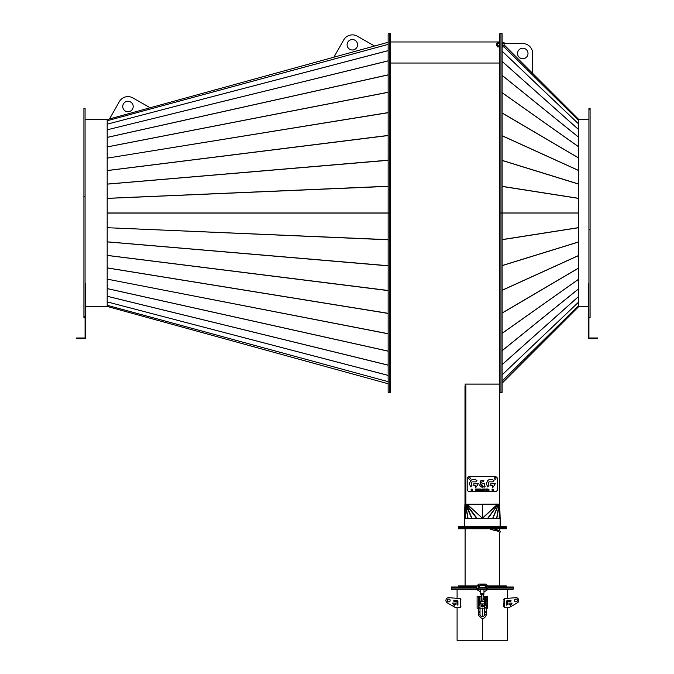 <?xml version="1.0" encoding="UTF-8"?>
<svg xmlns="http://www.w3.org/2000/svg" width="674" height="674" viewBox="0 0 674 674"><rect width="100%" height="100%" fill="white"/><g stroke="black" fill="none" stroke-linecap="round" stroke-linejoin="round"><path stroke-width="1.01" d="M107.68 153.866L107.217 153.942L107.773 153.849L107.217 154.295L107.217 212.992L388.14 212.992M388.14 42.277L107.217 119.576L109.508 118.944L107.217 119.576L107.217 154.295M374.55 46.009L388.14 42.268L374.55 46.009M107.773 120.174L107.217 120.292L107.773 120.174M388.14 44.383L107.217 120.739L388.14 44.366M388.14 50.651L107.217 124.168L388.14 50.609M388.14 60.913L107.217 129.796L388.14 60.854M107.773 285.22L107.217 285.38L107.217 306.459L388.14 383.759M107.773 222.647L107.217 222.664L107.217 285.068L107.773 285.498L107.217 285.068M388.14 33.7L389.302 33.7L388.14 33.7L388.14 213.018L107.217 213.018L107.217 222.193L107.773 222.218L107.217 222.664L107.217 222.193M388.14 375.418L107.217 301.901L388.14 375.376M388.14 213.018L388.14 392.327L389.302 392.327L389.302 213.018L390.465 213.018L388.14 213.018L389.302 213.018L389.302 33.7L389.302 392.327L390.465 392.327L390.465 33.7L389.302 33.7L390.465 33.7M107.183 119.576L85.076 119.576L107.183 119.576L107.183 306.451L85.775 306.451M85.076 316.451L85.076 196.631L83.913 196.631L85.076 196.631L85.076 108.287L83.913 108.287L83.913 316.451L85.076 316.451L83.913 316.451L83.913 317.74L85.076 317.74M388.14 239.792L107.217 227.702L388.14 239.658M388.14 333.798L107.217 279.137L388.14 333.697M107.217 305.314L388.14 381.669L107.217 305.297M388.14 365.182L107.217 296.274M388.14 351.188L107.217 288.615M388.14 313.427L107.217 267.94M388.14 290.595L107.217 255.438M388.14 265.842L107.217 241.89M107.309 222.639L107.309 222.193M388.14 112.71L107.217 158.146L388.14 112.6M388.14 186.369L107.217 198.4M388.14 160.319L107.217 184.137M388.14 135.558L107.217 170.589M388.14 92.33L107.217 146.94M388.14 74.924L107.217 137.42M388.14 392.327L390.465 392.327M129.349 111.555A5.24 5.24 -105.4 0 1 122.912 107.899A5.24 5.24 -105.4 0 1 126.569 101.454A5.24 5.24 -105.4 0 1 133.005 105.119A5.24 5.24 -105.4 0 1 129.349 111.555M109.508 118.944L119.357 101.622A9.891 9.891 -105.4 0 1 132.845 97.907L150.167 107.756M353.732 49.809A5.24 5.24 -105.4 0 1 347.295 46.152A5.24 5.24 -105.4 0 1 350.952 39.715A5.24 5.24 -105.4 0 1 357.389 43.372A5.24 5.24 -105.4 0 1 353.732 49.809M333.9 57.197L343.748 39.876A9.891 9.891 -105.4 0 1 357.228 36.16L374.559 46.009M390.465 63.036L499.788 63.036L390.465 63.036M499.788 384.07L464.883 384.07M470.351 478.397A0.817 0.809 0 0 0 469.534 477.605A0.817 0.809 0 0 0 468.725 478.397A0.817 0.809 180 0 1 469.534 477.655A0.817 0.809 180 0 1 470.351 478.422A0.817 0.809 0 0 0 469.534 477.605A0.817 0.809 0 0 0 468.725 478.397M495.954 478.397A0.817 0.809 0 0 0 495.137 477.605A0.817 0.809 0 0 0 494.32 478.397A0.817 0.809 180 0 1 495.137 477.655A0.817 0.809 180 0 1 495.954 478.422A0.817 0.809 0 0 0 495.137 477.605A0.817 0.809 0 0 0 494.32 478.397M493.621 489.905A0.817 0.809 0 0 0 492.812 489.122A0.817 0.809 0 0 0 491.995 489.905A0.817 0.809 180 0 1 492.812 489.172A0.817 0.809 180 0 1 493.621 489.931A0.817 0.809 0 0 0 492.812 489.122A0.817 0.809 0 0 0 491.995 489.905M472.676 489.905A0.817 0.809 0 0 0 471.867 489.122A0.817 0.809 0 0 0 471.05 489.905A0.817 0.809 180 0 1 471.867 489.172A0.817 0.809 180 0 1 472.676 489.931A0.817 0.809 0 0 0 471.867 489.122A0.817 0.809 0 0 0 471.05 489.905M499.788 390.179L499.324 390.179L499.324 504.085L465.001 504.135L465.001 385.857M499.788 384.129L465.38 384.129L465.911 386.345L465.001 386.396L465.001 504.135L465.911 504.329M499.678 390.229L499.324 504.085M465.346 386.354L465.346 385.857M482.239 518.289L482.34 504.388L466.745 504.329L497.934 504.329L499.409 504.388L496.805 518.348M465.001 504.135L465.911 504.245M499.324 504.135L465.911 504.135L465.911 386.345M465.38 385.882L465.911 385.932M499.324 390.229L499.788 390.229M499.299 504.262L497.564 504.329L482.483 518.348L467.116 504.329M497.564 504.329L466.467 504.262L477.04 518.348M476.661 518.348L465.97 504.388L466.467 504.262M471.994 518.348L466.113 504.262M471.775 518.348L465.422 504.388L465.97 504.245M468.034 518.348L465.65 504.245M464.95 504.379L464.563 518.314A0.91 0.674 1.4 0 1 464.538 518.154L464.883 504.388L465.557 504.262M465.321 504.287L467.866 518.348M465.498 518.348L465.009 504.379M464.908 504.388L465.372 518.348M464.563 518.314L500.142 518.348L500.142 526.731M487.639 518.348L497.985 504.388L482.34 504.388L482.348 518.281M499.299 518.348L499.678 504.379L500.133 518.154A0.91 0.674 -1.4 0 1 500.116 518.314L499.586 504.388L499.181 518.348M499.021 504.245L496.645 518.348M498.701 504.245L492.896 518.348M498.558 504.262L492.677 518.348M498.204 504.262L488.01 518.348M464.538 518.348L464.538 526.731M504.481 527.658L506.309 527.658L506.309 526.731L458.371 526.731L458.371 527.658L504.481 527.658M499.788 33.7L500.959 33.7L499.788 33.7L499.788 392.327L502.122 392.327L502.122 213.018L578.368 212.992L578.368 119.096L504.076 44.804M502.122 33.7L502.122 213.018L499.788 213.018L500.959 213.018L500.959 33.7L502.122 33.7L500.959 33.7L500.959 392.327L502.122 392.327M499.788 392.327L500.959 392.327L500.959 213.018L578.368 213.035L502.122 213.035M588.924 119.576L578.368 119.576M578.368 306.451L588.225 306.451L578.368 306.451M588.924 109.576L588.924 108.287L590.087 108.287L590.087 109.576L588.924 109.576L590.087 109.576L590.087 229.396L588.924 229.396L588.924 109.576M578.368 119.096L532.662 73.39L532.662 53.465A9.891 9.891 0 0 0 522.771 43.574L504.076 43.574M502.122 212.992L578.368 212.992M578.368 306.931L502.122 383.186L578.368 306.931L578.368 213.035M588.924 317.74L588.924 229.396L590.087 229.396L590.087 317.74L588.924 317.74M519.073 57.164A5.24 5.24 0 0 0 526.478 57.164A5.24 5.24 0 0 0 526.478 49.758A5.24 5.24 0 0 0 519.073 49.758A5.24 5.24 0 0 0 519.073 57.164M469.534 477.571A0.817 0.809 0 0 0 468.725 478.38A0.817 0.809 0 0 0 469.534 479.18A0.817 0.809 0 0 0 470.351 478.38A0.817 0.809 0 0 0 469.534 477.571M495.137 477.571A0.817 0.809 0 0 0 494.32 478.38A0.817 0.809 0 0 0 495.137 479.18A0.817 0.809 0 0 0 495.954 478.38A0.817 0.809 0 0 0 495.137 477.571M471.867 489.088A0.817 0.809 0 0 0 471.05 489.888A0.817 0.809 0 0 0 471.867 490.697A0.817 0.809 0 0 0 472.676 489.888A0.817 0.809 0 0 0 471.867 489.088M492.812 489.088A0.817 0.809 0 0 0 491.995 489.888A0.817 0.809 0 0 0 492.812 490.697A0.817 0.809 0 0 0 493.621 489.888A0.817 0.809 0 0 0 492.812 489.088M486.342 488.979L486.342 490.664L485.634 489.829L486.342 488.979M486.459 488.97L487.184 489.821L486.459 490.664L486.459 488.97L487.184 489.855M481.792 490.63L482.357 489.012L481.775 490.63L482.5 490.15M480.663 489.012L480.663 490.63L480.301 489.012M481.624 490.63L480.781 490.183L480.781 489.012M482.609 490.15L483.393 490.63L482.769 489.012L483.384 490.63M482.795 490.116L482.609 489.012M482.5 489.012L482.331 490.116M481.514 489.602L480.874 489.012L481.27 490.074M475.659 487.774L478.313 483.721L473.83 483.721L473.83 485.533L475.659 485.533L475.659 487.774M476.998 480.587C474.892 478.86 472.777 478.86 470.663 480.587L469.348 483.721L470.663 486.864L471.952 485.583L471.177 483.721L471.952 481.868L475.709 481.868L476.998 480.587C474.892 478.894 472.777 478.894 470.663 480.621L469.348 483.738M492.669 487.774L495.323 483.721L490.841 483.721L490.841 485.533L492.669 485.533L492.669 487.774M494.008 480.587C491.894 478.86 489.787 478.86 487.673 480.587L486.358 483.721L487.673 486.864L488.962 485.583L488.187 483.721L488.962 481.868L492.719 481.868L494.008 480.587C491.894 478.894 489.787 478.894 487.673 480.621L486.358 483.738M475.667 489.012L475.667 490.63L476.661 490.091L476.038 489.324L476.737 489.324L475.667 489.012L476.737 489.046M477.066 489.012L477.066 490.63L477.445 489.046M479.61 489.366L480.048 489.012L478.801 489.012L479.239 490.63L479.61 489.366M477.841 489.012L477.841 490.63L478.826 490.63L478.203 490.318L478.203 489.046M484.176 489.366L484.614 489.012L483.368 489.012L483.806 490.63L484.176 489.366M484.909 489.012L484.909 490.63L485.288 489.046M487.85 489.653L488.953 490.63L488.953 489.012L488.591 489.99L487.496 489.012L487.85 490.63L487.85 489.653M481.792 482.929L481.792 481.868L482.862 481.868L483.924 480.823L482.331 480.166L480.739 480.823L479.922 485.87L482.011 487.268L482.854 487.108L482.298 485.743L481.312 485.322L481.388 484.614L484.075 487.277L485.137 486.232L484.412 485.516L484.412 483.384L482.921 483.384L482.921 484.042L481.792 482.929L482.921 484.042M482.837 487.117L481.312 484.749M479.762 485.044L479.922 485.87M497.463 489.316L497.463 478.953A2.325 2.3 0 0 0 495.137 476.653L469.534 476.653A2.325 2.3 0 0 0 467.208 478.953L467.208 489.316A2.325 2.3 0 0 0 469.534 491.616L495.137 491.616A2.325 2.3 0 0 0 497.463 489.316L497.463 489.349A2.325 2.3 180 0 1 495.137 491.649L495.137 491.616M485.634 489.863L486.342 489.012M486.342 490.36L486.013 489.821M486.813 489.821L486.459 490.36M473.83 483.755L478.313 483.755M471.177 483.755L471.935 485.6M490.841 483.755L495.323 483.755M488.187 483.755L488.945 485.6M476.038 489.779L476.661 489.813M478.801 489.046L480.048 489.046M478.203 490.352L478.826 490.352M483.368 489.046L484.614 489.046M487.496 489.046L488.591 489.99M481.573 482.432L481.792 482.963M480.082 482.432L480.739 480.857L482.331 480.2L483.924 480.857M479.762 485.061L480.377 483.511M484.412 485.55L485.12 486.249M482.921 483.418L484.412 483.418M469.534 491.616L495.137 491.649M469.534 491.649A2.325 2.3 180 0 1 467.208 489.349L467.208 489.316M460.671 599.607L460.671 606.516M460.671 605.741L460.671 600.391M460.89 606.558L460.367 606.516L460.367 607.721L456.34 607.721L457.09 607.721L457.09 640.3L482.323 640.3L482.348 618.496L482.323 640.3L482.348 618.496L482.323 640.3L507.589 640.3L507.589 607.721L508.339 607.721A2.325 2.325 0 0 0 509.502 607.409L517.337 602.885A2.789 2.789 0 0 0 515.72 597.678L506.722 598.402A2.325 2.325 0 0 1 506.536 598.411L504.304 598.411L504.304 599.607L503.84 599.607L504.304 600.391L503.84 606.516L504.304 606.558L503.781 606.558L504 599.607M482.348 616.862L482.348 608.184L482.323 616.862M504 600.391L504 605.741M487.572 598.874L487.572 605.859M477.099 605.859L477.099 598.874M460.367 605.741L460.367 600.391L460.367 605.741L460.839 605.741L460.367 606.516M456.34 607.721A2.325 2.325 0 0 1 455.177 607.409L447.334 602.885A2.789 2.789 0 0 1 448.96 597.678L457.949 598.402A2.325 2.325 0 0 0 458.135 598.411L460.367 598.411L460.367 599.607L460.89 599.574M503.781 599.574L504.304 599.607M512.821 589.101L512.821 589.565L487.555 589.565M484.791 589.565L483.966 589.565M480.705 589.565L479.888 589.565M477.116 589.565L451.85 589.565L451.85 589.101M485.364 604.73L485.482 601.2L486.181 601.2L486.181 596.549L487.572 596.549L487.572 608.184L486.291 608.184M478.38 608.184L477.099 608.184L477.099 596.549L478.498 596.549L478.498 600.315L479.197 600.315L479.197 601.2L478.498 601.2L478.498 600.315M484.665 608.184L480.006 608.184L484.665 608.184M450.165 600.467A1.432 1.432 0 0 1 448.732 601.89A1.432 1.432 0 0 1 447.3 600.467A1.432 1.432 0 0 1 448.732 599.034A1.432 1.432 0 0 1 450.165 600.467M460.367 599.607L460.839 599.607L460.367 600.391M454.419 605.909L452.574 603.062L455.691 603.062L455.691 604.334L454.419 604.334L454.419 605.909L452.574 603.062L455.691 603.062L455.691 604.334M454.386 601.756L453.484 600.863L457.899 600.863L457.899 605.269L456.997 604.367L456.997 601.756L454.386 601.756L453.484 600.863L457.09 600.273L457.09 601.857M455.177 607.409L447.334 602.885M449.213 601.772A1.399 1.399 0 0 1 447.426 600.947A1.399 1.399 0 0 1 448.252 599.152A1.399 1.399 0 0 1 450.047 599.978A1.399 1.399 0 0 1 449.213 601.772M510.26 605.909L512.105 603.062L508.988 603.062L508.988 604.334L510.26 604.334L510.26 605.909L512.105 603.062L508.988 603.062L508.988 604.334M507.589 604.275L507.682 601.756L510.294 601.756L511.187 600.863L507.589 600.273L507.589 601.857M514.506 600.467A1.432 1.432 0 0 0 515.939 601.89A1.432 1.432 0 0 0 517.371 600.467A1.432 1.432 0 0 0 515.939 599.034A1.432 1.432 0 0 0 514.506 600.467M509.502 607.409L517.337 602.885M504.304 606.516L504.304 607.721L508.339 607.721M504.304 600.391L504.304 605.741M510.294 601.756L511.187 600.863L506.781 600.863L506.781 605.269L507.682 604.367M515.458 601.772A1.399 1.399 0 0 0 517.253 600.947A1.399 1.399 0 0 0 516.427 599.152A1.399 1.399 0 0 0 514.633 599.978A1.399 1.399 0 0 0 515.458 601.772M482.677 605.64L482.003 606.078L482.677 605.64M482.306 605.168A0.691 0.691 0 0 1 483.022 605.825A0.691 0.691 0 0 1 482.373 606.541A0.691 0.691 0 0 1 481.649 605.892A0.691 0.691 0 0 1 482.306 605.168M482.281 604.755A1.104 1.104 0 0 1 483.443 605.8A1.104 1.104 0 0 1 482.39 606.962A1.104 1.104 0 0 1 481.236 605.909A1.104 1.104 0 0 1 482.281 604.755M481.236 605.909A1.104 1.104 0 0 1 482.281 604.755A1.104 1.104 0 0 1 483.443 605.8A1.104 1.104 0 0 1 482.39 606.962A1.104 1.104 0 0 1 481.236 605.909M481.404 599.472A1.104 1.104 0 0 1 481.404 598.276A1.104 1.104 0 0 0 481.404 599.472M483.393 598.554A1.104 1.104 0 0 1 483.266 599.472A1.104 1.104 0 0 0 483.266 598.276A1.104 1.104 0 0 1 483.393 598.554M478.498 598.057L478.498 599.692M486.181 599.692L486.181 598.057M484.665 597.771L484.665 599.978M480.006 599.978L480.006 597.771M485.482 607.721A0.463 0.463 0 0 1 485.01 608.184M479.661 608.184A0.463 0.463 0 0 1 479.197 607.721M479.315 604.974L478.38 604.856L479.197 604.721L479.197 601.2M481.404 596.549L478.498 596.549M486.181 596.549L483.266 596.549M485.482 601.2L485.482 600.315L486.181 600.315M479.197 596.549L479.197 597.434L478.498 597.434M479.197 600.315L479.197 597.434M486.181 597.434L485.482 597.434L485.482 596.549M485.482 597.434L485.482 600.315M485.482 604.721L486.291 604.856L485.364 604.974M484.665 596.962L485.364 596.962L485.364 603.828L484.665 603.828L484.665 596.962M485.364 603.828L485.364 605.21L484.665 605.21L484.665 603.828M480.006 602.783L479.315 602.783L479.315 605.21L480.006 605.21L480.006 596.962L479.315 596.962L480.006 597.493M479.315 602.783L479.315 597.493M479.315 603.828L480.006 603.828M484.665 597.493L485.364 597.493M484.665 602.783L485.364 602.783M484.202 601.157L484.202 603.946L484.32 601.275L482.854 601.351L483.266 594.788L481.404 594.788L481.404 601.157L482.854 601.351L480.478 601.157L480.478 603.946L480.478 601.157M479.425 585.723L478.498 585.959L478.498 588.629L480.705 590.036L480.705 593.743L483.966 593.743L483.966 589.329L480.705 589.329L483.966 589.329M480.705 590.036L480.705 589.329M486.181 588.629L486.872 590.239L487.808 588.629L486.181 588.629L487.808 588.629L487.808 585.959L486.181 585.959L486.181 588.629L483.966 590.036M478.498 585.959L476.872 585.959L476.872 588.629L478.498 588.629L476.872 588.629L477.799 590.239L480.705 591.924M480.705 593.743L483.966 593.743M480.832 593.853L483.848 593.861L483.848 594.62L480.823 594.695M483.848 593.853L480.823 593.861L480.823 594.62M482.34 593.912L482.34 594.578M481.404 594.847L483.266 594.847M481.404 594.788L483.266 594.788M485.246 586.195L484.084 585.613L484.084 584.805L485.246 585.386L485.246 587.939L479.425 587.939L479.425 585.386L480.596 584.805L480.596 585.613L479.425 586.195M487.749 589.101L513.293 589.101L513.293 587.939L487.808 587.939L513.293 587.939L513.293 587.003L487.808 587.003M476.931 589.101L451.386 589.101L451.386 587.939L476.872 587.939L451.386 587.939L451.386 587.003L476.872 587.003M478.498 587.939L479.425 587.939L478.498 587.939M478.498 587.003L479.425 587.003M485.246 587.003L486.181 587.003M484.084 585.613L480.596 585.613M484.084 584.805L480.596 584.805M476.872 585.891L458.371 585.891L458.371 586.818L476.872 586.818M478.498 586.818L479.425 586.818M485.246 586.818L486.181 586.818M487.808 586.818L506.309 586.818L506.309 585.891L487.808 585.891M478.506 585.891L479.425 585.891M485.246 585.891L486.165 585.891M479.079 589.101L485.592 589.101M504.481 528.778L506.309 528.778L506.309 527.843L458.371 527.843L458.371 528.778L504.481 528.778M497.42 45.925L496.763 45.925L496.763 43.599L497.42 43.599M499.282 46.868L497.42 46.91L497.42 43.684L499.282 43.684L499.282 46.868L499.788 46.868M497.42 43.684L497.42 42.614L499.788 42.656L499.282 42.689L499.282 43.684M502.122 42.437L502.585 42.437L502.585 47.087L502.122 47.087M502.585 42.614L504.076 42.614L504.076 46.91L502.585 46.91M504.076 43.684L502.585 43.684M504.076 45.84L502.585 45.84M497.42 45.84L499.282 45.84M588.225 286.096L588.225 337.43A1.255 1.255 0 0 0 589.48 338.685L595.209 338.685L595.209 337.986L589.48 337.986A0.556 0.556 0 0 1 588.924 337.43L588.924 286.096L588.225 286.096L588.225 283.762L588.924 283.762M595.209 337.986L597.535 337.986L597.535 338.685L595.209 338.685M78.791 338.685L84.52 338.685A1.255 1.255 0 0 0 85.775 337.43L85.775 286.096L85.076 286.096L85.076 337.43A0.556 0.556 0 0 1 84.52 337.986L78.791 337.986L78.791 338.685L76.465 338.685L76.465 337.986L78.791 337.986M85.076 283.762L85.775 283.762L85.775 286.096M491.026 528.778L490.554 529.351L490.706 528.298M490.731 529.385L497.884 531.095L499.552 532.258L499.56 585.891M107.217 137.378L388.14 74.839M107.217 146.898L388.14 92.237M107.217 170.53L388.14 135.44M107.217 184.078L388.14 160.185M107.217 198.333L388.14 186.235M388.14 213.085L107.217 213.085M107.217 288.573L388.14 351.112M107.217 241.823L388.14 265.716M107.217 255.379L388.14 290.469M107.217 267.881L388.14 313.317M107.217 296.24L388.14 365.114M467.36 504.388L482.34 518.213L497.311 504.388M578.368 198.375L502.122 186.445M502.122 186.344L578.368 198.274M578.368 184.044L502.122 160.479M502.122 160.387L578.368 183.943M578.368 170.421L502.122 135.803M502.122 135.718L578.368 170.337M578.368 157.851L502.122 113.038M502.122 112.954L578.368 157.775M578.368 146.646L502.122 92.726M502.122 92.65L578.368 146.57M578.368 137.066L502.122 75.378M502.122 75.32L578.368 137.007M578.368 129.357L502.122 61.418M502.122 61.376L578.368 129.315M578.368 123.713L502.122 51.19M502.122 51.157L578.368 123.679M578.368 120.267L504.076 46.885L578.368 120.25M502.122 381.08L578.368 305.769L502.122 381.096M502.122 374.837L578.368 302.323L502.122 374.87M578.368 296.72L502.122 364.659M502.122 364.609L578.368 296.67M578.368 289.028L502.122 350.716M502.122 350.657L578.368 288.969M578.368 279.457L502.122 333.377M502.122 333.31L578.368 279.39M578.368 268.26L502.122 313.081M502.122 312.997L578.368 268.176M578.368 255.699L502.122 290.317M502.122 290.224L578.368 255.606M578.368 242.084L502.122 265.649M502.122 265.556L578.368 241.991M578.368 227.753L502.122 239.683M502.122 239.582L578.368 227.66M486.08 604.763L486.08 601.2M478.591 604.763L478.591 601.2M478.38 604.856L478.38 611.748L480.006 611.748L480.006 614.991A0.817 0.421 180 0 0 478.38 614.991C481.607 619.625 484.244 619.625 486.291 614.991A0.817 0.421 180 0 0 484.665 614.991L484.665 605.21M486.291 614.991L486.291 613.003A0.817 0.421 180 0 0 484.665 613.003M480.006 613.003A0.817 0.421 180 0 0 478.38 613.003L478.38 614.991M486.291 613.003L486.291 611.748L484.665 611.748M478.498 588.629L477.799 590.239M487.808 585.959L485.946 584.097L485.946 585.723L485.246 585.723M478.734 585.723L478.734 584.097L476.872 585.959M483.848 589.211L480.823 589.211M485.246 587.703L479.425 587.703M390.465 41.965L499.788 41.965M507.589 598.335L507.589 589.565M457.09 598.335L457.09 589.565M480.006 614.991C481.581 617.435 483.132 617.435 484.665 614.991M478.38 611.748L478.38 613.003M486.291 611.748L486.291 604.856M480.006 611.748L480.006 605.21M484.202 603.946L480.478 603.946M485.946 584.097L478.734 584.097M486.872 590.239L483.966 591.924M493.57 528.778L499.645 530.665L500.378 531.794L499.56 532.982M499.56 530.606L499.56 528.778M465.119 585.891L465.119 528.778M490.638 529.393L498.507 531.356"/></g></svg>

